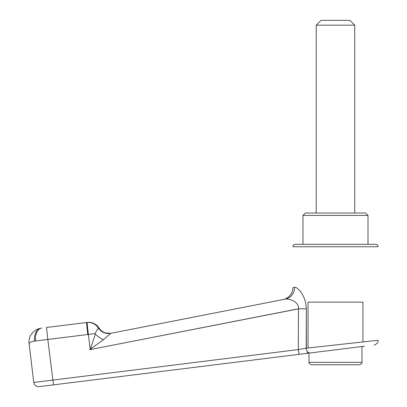 <?xml version="1.0" encoding="UTF-8"?>
<svg xmlns="http://www.w3.org/2000/svg" width="407" height="407" viewBox="0 0 407 407"><rect width="100%" height="100%" fill="white"/><g stroke="black" fill="none" stroke-linecap="round" stroke-linejoin="round"><path stroke-width="0.61" d="M335.485 25.168L354.751 25.168L349.934 20.35L321.037 20.35L316.219 25.168L335.485 25.168M335.485 213.019L305.382 213.019L302.971 215.43L367.999 215.43L365.588 213.019L335.485 213.019M375.707 244.327L295.263 244.327C293.803 244.47 292.999 245.273 292.857 246.739L378.113 246.739C377.971 245.273 377.167 244.47 375.707 244.327M335.485 364.748L359.569 364.748C361.604 363.833 362.408 363.029 361.976 362.337L308.994 362.337C308.562 363.029 309.366 363.833 311.401 364.748L335.485 364.748M308.028 347.99L308.028 302.131L362.942 302.131L362.942 341.936M364.565 346.199L39.128 386.65L364.565 346.199M53.541 384.859L52.874 380.087L53.541 384.859M373.88 345.044C374.415 345.39 378.673 343.03 378.103 340.262L306.171 348.194L298.285 349.582L299.043 354.344L298.285 349.582L306.171 348.194A4.818 3.297 -97.1 0 0 308.018 352.279M306.313 308.918L306.171 348.194A4.818 3.297 82.9 0 0 310.078 352.971M298.285 349.582L52.874 380.087L298.285 349.582L298.489 308.791L306.313 308.842L306.313 348.178M306.313 308.842C305.906 294.719 296.962 286.574 294.571 287.306L292.867 287.774C292.801 291.453 291.387 294.505 288.629 296.932C285.968 298.733 284.305 299.583 283.643 299.476M39.128 386.65C35.648 386.736 34.432 384.483 34.503 384.508L33.756 382.463L52.874 380.087L47.823 339.458L87.78 334.493A12.042 0.407 82.9 0 1 86.701 322.492A12.042 12.037 82.9 0 1 98.336 327.971L94.948 333.603A12.042 5.154 36.6 0 0 103.403 339.733L110.796 333.313A12.042 12.037 82.9 0 1 109.976 333.445A12.042 12.037 82.9 0 1 109.971 333.45A12.042 12.037 82.9 0 1 98.336 327.971L98.916 327.9A12.042 12.037 -97.1 0 0 87.281 322.42L46.49 327.487L47.823 339.458L46.49 327.487L87.281 322.42A12.042 0.407 82.9 0 0 88.36 334.422L94.948 333.603M29.014 344.225C28.592 342.974 30.454 341.931 34.6 341.102L88.36 334.422L90.212 349.303M285.414 299.109L110.796 333.313L285.348 299.12A12.042 11.538 78.5 0 0 285.414 299.109A12.042 11.538 78.5 0 0 294.571 287.306M285.327 299.125C288.614 298.417 299.298 301.521 298.473 308.791L89.672 349.694L103.403 339.733M90.4 349.165L95.355 334.035M35.567 340.98A12.042 7.718 82.9 0 1 41.743 328.078L41.382 328.123A12.042 8.328 82.9 0 0 34.6 341.102M40.776 328.23L41.382 328.123C36.889 328.785 33.399 331.059 30.912 334.936C30.189 335.521 29.513 337.779 28.887 341.702L33.756 382.463M335.485 246.739L292.857 246.739M298.473 308.867L90.247 349.582M110.251 333.409A12.042 12.037 82.9 0 1 98.916 327.9A12.042 12.042 0 0 0 87.281 322.42M354.751 213.019L354.751 25.168M316.219 213.019L316.219 25.168M367.999 244.327L367.999 215.43M302.971 244.327L302.971 215.43M308.994 353.108L308.994 362.337M361.976 346.52L361.976 362.337M308.058 351.948L306.797 353.383M109.976 333.445L110.796 333.318M110.546 333.374L105.555 332.941C102.747 332.051 100.534 330.367 98.921 327.9"/></g></svg>
